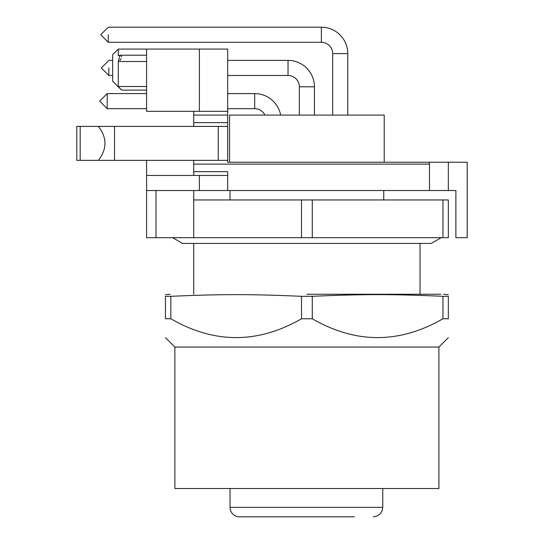 <?xml version="1.0" encoding="UTF-8"?>
<svg xmlns="http://www.w3.org/2000/svg" width="544" height="544" viewBox="0 0 544 544"><rect width="100%" height="100%" fill="white"/><g stroke="black" fill="none" stroke-linecap="round" stroke-linejoin="round"><path stroke-width="0.82" d="M264.887 115.083L265.486 115.083L264.887 115.083A11.315 11.315 0 0 0 254.694 108.678L227.678 108.678M227.678 93.588L254.694 93.588A26.404 26.404 0 0 1 280.636 115.083A26.404 26.404 0 0 0 254.694 93.588L254.694 108.678M278.412 115.083L275.91 115.083L278.412 115.083M146.581 108.678L107.209 108.678L107.209 93.588L146.581 93.588M332.683 115.083L332.683 53.604L347.772 53.604A26.404 26.404 0 0 0 321.368 27.2L321.368 42.289L108.256 42.289L108.256 34.741C108.256 25.01 108.256 25.01 108.256 34.741M332.683 53.604A11.315 11.315 0 0 0 321.368 42.289M299.35 115.083L299.35 86.795L314.432 86.795A26.404 26.404 0 0 0 288.028 60.391L288.028 75.48L227.678 75.48M299.35 86.795A11.315 11.315 0 0 0 288.028 75.48M112.635 75.48L108.861 75.48L108.861 67.939C108.861 58.201 108.861 58.201 108.861 67.939M280.636 115.083L280.058 115.083M347.772 115.083L347.772 53.604A26.404 26.404 0 0 0 321.368 27.2L108.256 27.2L100.708 34.741L108.256 42.289M312.283 199.954L448.338 199.954L448.338 237.674L312.283 237.674L312.283 199.954L193.732 199.954M442.945 237.674L442.945 199.954M312.283 237.674L301.498 237.674L301.498 199.954M301.498 237.674L146.581 237.674L146.581 160.351M306.891 294.256L440.728 294.256L306.891 294.256M301.498 318.77L312.283 318.77C355.783 343.862 399.337 343.862 442.945 318.77L448.338 318.77C448.338 343.862 448.338 343.862 448.338 318.77C448.338 343.862 448.338 343.862 448.338 318.77L448.338 296.317C448.338 294.086 448.338 294.086 448.338 296.317C448.338 294.086 448.338 294.086 448.338 296.317L442.945 296.317C392.074 294.086 363.127 294.086 312.283 296.317L301.498 296.317L301.498 318.77C257.89 343.862 214.336 343.862 170.836 318.77L165.444 318.77C165.444 343.862 165.444 343.862 165.444 318.77C165.444 343.862 165.444 343.862 165.444 318.77L165.444 296.317C165.444 294.086 165.444 294.086 165.444 296.317C165.444 294.086 165.444 294.086 165.444 296.317L170.836 296.317C221.68 294.086 250.628 294.086 301.498 296.317M312.283 296.317L312.283 318.77M442.945 296.317L442.945 318.77L440.919 319.858M170.836 296.317L170.836 318.77M165.444 337.634L174.869 347.065L438.906 347.065L448.338 337.634M438.906 347.065L438.906 488.512L174.869 488.512L174.869 347.065M441.177 237.674L431.27 243.426L182.512 243.426L172.604 237.674M448.338 190.522L448.338 162.234L467.201 162.234L467.201 237.674L455.886 237.674L455.886 190.522L146.581 190.522M448.338 162.234L227.678 162.234L227.678 49.076L118.293 49.076L118.293 55.808L120.142 55.202L118.293 61.499L146.581 61.499M429.481 190.522L429.481 164.125L428.971 162.234M193.732 160.351L193.732 175.44M199.39 190.522L199.39 175.44L227.678 175.44L227.678 190.522L227.678 171.666L193.732 171.666M199.39 175.44L146.581 175.44M193.732 190.522L193.732 237.674M382.758 488.512L382.758 507.368L230.037 507.368A9.432 9.432 0 0 0 239.469 516.8L259.406 516.8M193.732 111.316L193.732 126.405M354.375 516.8L239.469 516.8M373.884 516.773L376.876 516.072L379.977 514.019L382.038 510.959L382.758 507.368M98.348 126.405L76.799 126.405L76.799 160.351L98.348 160.351C107.168 149.036 107.168 137.72 98.348 126.405L114.519 126.405L114.519 160.351L98.348 160.351L227.678 160.351L227.678 161.452M114.519 126.405L227.678 126.405L227.678 125.297M229.568 162.234L229.568 115.083L384.214 115.083L384.214 162.234M146.581 49.076L146.581 111.316L227.678 111.316M373.191 516.8C358.183 516.8 358.183 516.8 373.191 516.8M199.39 111.316L199.39 49.076M218.253 126.405L218.253 160.351M76.799 160.351L76.799 126.405M119.911 60.391L121.156 58.63M121.591 56.855L121.326 55.808M112.635 54.733L118.293 49.076L112.635 54.733L112.635 81.138L121.584 90.093L118.293 86.51L118.293 61.499M146.581 86.51L118.293 86.51L121.591 90.1L146.581 90.1M112.635 81.138L121.591 90.1M301.954 516.8L309.026 516.8M107.209 108.678L99.661 101.13L107.209 93.588M112.635 60.391L108.861 60.391L101.32 67.939L108.861 75.48M193.732 164.125L429.481 164.125M156.012 190.522L156.012 237.674M193.732 122.631L227.678 122.631M193.732 115.083L227.678 115.083M80.172 160.351L80.172 126.405M314.432 115.083L314.432 86.795M288.028 60.391L227.678 60.391M193.732 294.256L193.732 243.426M420.05 294.256L420.05 243.426M443.625 294.256L448.338 294.664M170.156 294.256L165.444 294.664M383.744 190.522L383.744 199.954M230.037 190.522L230.037 199.954M230.037 488.512L230.037 507.368M120.292 55.209L146.581 55.209"/></g></svg>
